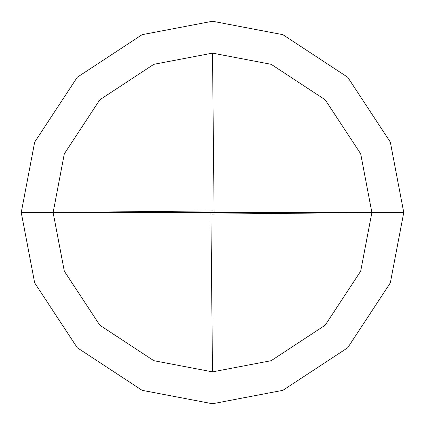<?xml version="1.0" encoding="UTF-8"?>
<svg xmlns="http://www.w3.org/2000/svg" width="425" height="425" viewBox="0 0 425 425"><rect width="100%" height="100%" fill="white"/><g stroke="black" fill="none" stroke-linecap="round" stroke-linejoin="round"><path stroke-width="0.64" d="M371.875 212.5L360.687 271.166L325.194 325.194L271.166 360.687L212.5 371.875L153.834 360.687L99.806 325.194L64.313 271.166L53.125 212.5L371.875 212.5L360.687 153.834L325.194 99.806L271.166 64.313L212.5 53.125L153.834 64.313L99.806 99.806L64.313 153.834L53.125 212.5L21.25 212.5L34.68 142.104L77.265 77.265L142.104 34.68L212.5 21.25L282.896 34.68L347.735 77.265L390.32 142.104L403.75 212.5L390.32 142.104L347.735 77.265L282.896 34.68L212.5 21.25L142.104 34.68L77.265 77.265L34.68 142.104L21.25 212.5L34.68 282.896L77.265 347.735L142.104 390.32L212.5 403.75L282.896 390.32L347.735 347.735L390.32 282.896L403.75 212.5L53.125 212.5L64.313 153.834L99.806 99.806L153.834 64.313L212.5 53.125L271.166 64.313L325.194 99.806L360.687 153.834L371.875 212.5L403.75 212.5L390.32 282.896L347.735 347.735L282.896 390.32L212.5 403.75L142.104 390.32L77.265 347.735L34.68 282.896L21.25 212.5L53.125 212.5L64.313 271.166L99.806 325.194L153.834 360.687L212.5 371.875L271.166 360.687L325.194 325.194L360.687 271.166L371.875 212.5L212.516 214.094M210.906 212.516L212.5 371.875M214.094 212.484L212.5 53.125M212.484 210.906L53.125 212.5"/></g></svg>
